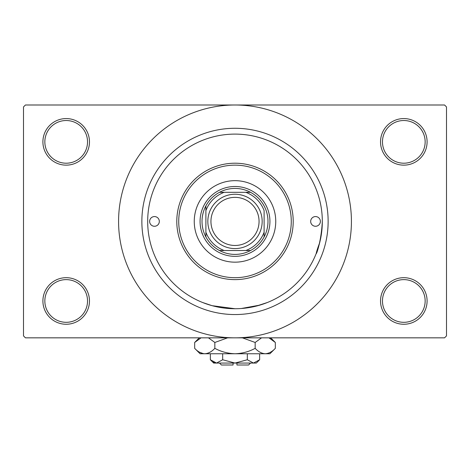 <?xml version="1.0" encoding="UTF-8"?>
<svg xmlns="http://www.w3.org/2000/svg" width="470" height="470" viewBox="0 0 470 470"><rect width="100%" height="100%" fill="white"/><g stroke="black" fill="none" stroke-linecap="round" stroke-linejoin="round"><path stroke-width="0.7" d="M380.53 300.97A23.283 23.283 0 0 1 403.812 277.688A23.283 23.283 0 0 1 427.095 300.97A23.283 23.283 0 0 1 403.812 324.259A23.283 23.283 0 0 1 380.53 300.97M425.156 300.97A21.344 21.344 0 0 0 403.812 279.627A21.344 21.344 0 0 0 382.468 300.97A21.344 21.344 0 0 0 403.812 322.314A21.344 21.344 0 0 0 425.156 300.97M42.905 300.97A23.283 23.283 0 0 1 66.188 277.688A23.283 23.283 0 0 1 89.47 300.97A23.283 23.283 0 0 1 66.188 324.259A23.283 23.283 0 0 1 42.905 300.97M87.532 300.97A21.344 21.344 0 0 0 66.188 279.627A21.344 21.344 0 0 0 44.844 300.97A21.344 21.344 0 0 0 66.188 322.314A21.344 21.344 0 0 0 87.532 300.97M42.905 141.864A23.283 23.283 0 0 1 66.188 118.575A23.283 23.283 0 0 1 89.47 141.864A23.283 23.283 0 0 1 66.188 165.146A23.283 23.283 0 0 1 42.905 141.864M87.532 141.864A21.344 21.344 0 0 0 66.188 120.52A21.344 21.344 0 0 0 44.844 141.864A21.344 21.344 0 0 0 66.188 163.208A21.344 21.344 0 0 0 87.532 141.864M380.53 141.864A23.283 23.283 0 0 1 403.812 118.575A23.283 23.283 0 0 1 427.095 141.864A23.283 23.283 0 0 1 403.812 165.146A23.283 23.283 0 0 1 380.53 141.864M425.156 141.864A21.344 21.344 0 0 0 403.812 120.52A21.344 21.344 0 0 0 382.468 141.864A21.344 21.344 0 0 0 403.812 163.208A21.344 21.344 0 0 0 425.156 141.864M256.326 306.088L267.324 302.527L259.975 305.089L241.368 308.502M141.864 221.417A93.136 93.136 0 0 1 235 128.281A93.136 93.136 0 0 1 328.136 221.417A93.136 93.136 0 0 1 235 314.553A93.136 93.136 0 0 1 141.864 221.417M118.575 221.417A116.425 116.425 0 0 0 235 337.842A116.425 116.425 0 0 0 351.425 221.417A116.425 116.425 0 0 0 235 104.998A116.425 116.425 0 0 0 118.575 221.417M444.561 337.842L25.439 337.842L23.5 335.897L23.5 106.937L25.439 104.998L444.561 104.998L446.5 106.937L446.5 335.897L444.561 337.842M234.994 308.731L212.135 305.688L202.676 302.527M319.671 242.743C311.24 265.209 320.846 250.228 322.314 221.417A87.314 87.314 0 0 0 235 134.103A87.314 87.314 0 0 0 147.686 221.417A87.314 87.314 0 0 0 235 308.731A87.314 87.314 0 0 0 322.314 221.417M149.625 221.417A4.853 4.853 0 0 0 154.477 226.27A4.853 4.853 0 0 0 159.324 221.417A4.853 4.853 0 0 0 154.477 216.564A4.853 4.853 0 0 0 149.625 221.417M310.676 221.417A4.853 4.853 0 0 0 315.523 226.27A4.853 4.853 0 0 0 320.376 221.417A4.853 4.853 0 0 0 315.523 216.564A4.853 4.853 0 0 0 310.676 221.417M194.251 221.417A40.749 40.749 0 0 0 235 262.166A40.749 40.749 0 0 0 275.749 221.417A40.749 40.749 0 0 0 235 180.668A40.749 40.749 0 0 0 194.251 221.417M291.271 221.417A56.271 56.271 0 0 0 235 165.146A56.271 56.271 0 0 0 178.729 221.417A56.271 56.271 0 0 0 235 277.688A56.271 56.271 0 0 0 291.271 221.417M176.791 221.417A58.209 58.209 0 0 1 235 163.208A58.209 58.209 0 0 1 293.209 221.417A58.209 58.209 0 0 1 235 279.627A58.209 58.209 0 0 1 176.791 221.417M235 188.429A32.988 32.988 0 0 0 219.478 192.312L224.196 192.312L219.478 192.312A32.988 32.988 0 0 0 205.895 236.939L205.895 232.221L205.895 236.939A32.988 32.988 0 0 0 250.522 250.522L245.804 250.522L250.522 250.522A32.988 32.988 0 0 0 264.105 236.939L264.105 210.613A31.044 31.044 0 0 0 245.804 192.312L224.196 192.312A31.044 31.044 0 0 0 205.895 210.613L205.895 232.221A31.044 31.044 0 0 0 224.196 250.522L245.804 250.522A31.044 31.044 0 0 0 264.105 232.221L264.105 236.939A32.988 32.988 0 0 0 250.522 192.312L245.804 192.312L250.522 192.312A32.988 32.988 0 0 0 235 188.429M235 256.344A34.927 34.927 0 0 1 200.073 221.417A34.927 34.927 0 0 1 235 186.49A34.927 34.927 0 0 1 269.927 221.417A34.927 34.927 0 0 1 235 256.344M219.478 250.522L224.196 250.522L219.478 250.522M205.895 205.895L205.895 210.613L205.895 205.895M210.942 221.417A24.058 24.058 0 0 0 235 245.475A24.058 24.058 0 0 0 259.058 221.417A24.058 24.058 0 0 0 235 197.359A24.058 24.058 0 0 0 210.942 221.417M262.166 221.417A27.166 27.166 0 0 1 235 248.583A27.166 27.166 0 0 1 207.834 221.417A27.166 27.166 0 0 1 235 194.251A27.166 27.166 0 0 1 262.166 221.417M250.522 363.063L248.583 365.002L236.939 365.002L236.939 363.063M210.354 359.762L213.656 363.063L256.344 363.063L259.646 359.762L253.483 363.063L247.326 359.762L235 363.063L222.674 359.762L216.517 363.063L210.354 359.762L210.354 353.751M222.674 359.762L222.674 353.751M213.345 362.141L215.665 362.999M259.646 359.762L259.646 353.751M247.326 359.762L247.326 353.751M270.409 338.553L268.952 337.842L275.332 342.465L275.332 348.346L269.927 353.751L200.073 353.751L194.668 348.346L194.668 342.465L201.048 337.842M275.332 348.346C272.189 351.724 268.828 353.528 265.245 353.751C261.708 353.546 258.347 351.742 255.163 348.346C248.836 351.736 242.115 353.534 235 353.751C227.874 353.534 221.153 351.73 214.837 348.346C211.694 351.724 208.333 353.528 204.755 353.751C201.213 353.546 197.852 351.742 194.668 348.346M214.837 348.346L214.837 342.465L227.597 337.842M208.451 337.842L214.837 342.465M199.591 352.259L203.363 353.64M265.245 353.751L266.637 353.64L265.245 353.751M255.163 348.346L255.163 342.465L261.543 337.842M242.403 337.842L255.163 342.465M233.061 363.063L233.061 365.002L221.417 365.002L219.478 363.063M270.702 337.842L275.332 342.465M199.298 337.842L194.668 342.465"/></g></svg>
